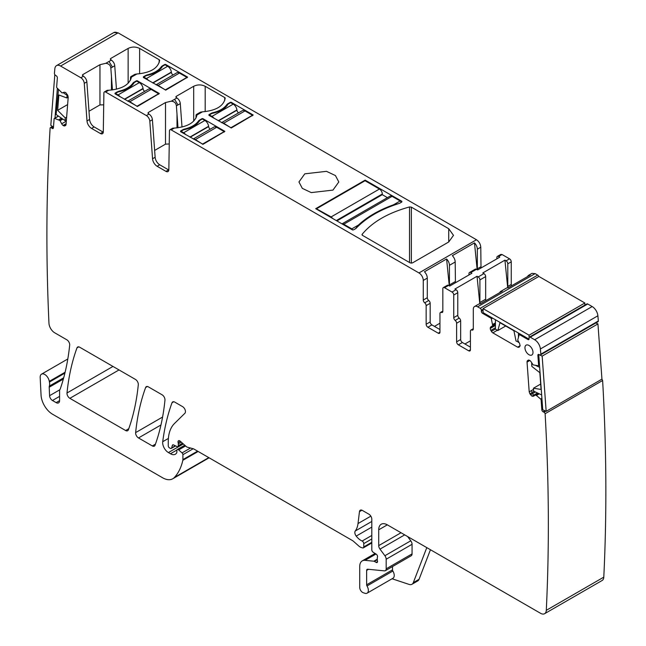 <?xml version="1.0" encoding="UTF-8"?>
<svg xmlns="http://www.w3.org/2000/svg" width="646" height="646" viewBox="0 0 646 646"><rect width="100%" height="100%" fill="white"/><g stroke="black" fill="none" stroke-linecap="round" stroke-linejoin="round"><path stroke-width="0.97" d="M52.956 126.81L51.3 127.771A1.623 0.937 -120 0 0 50.388 127.625A1.623 0.937 -120 0 0 50.13 127.924A1951.784 1126.866 -120 0 0 48.959 323.21A8.132 4.692 -120 0 0 54.7 332.795L66.829 339.796A4.07 2.35 -120 0 1 69.687 345.142A296.021 170.907 -120 0 1 60.385 388.569A8.132 4.692 -120 0 1 59.949 389.457A4.07 2.35 -120 0 0 59.585 390.87L59.585 400.625L56.137 402.62A4.877 2.818 -120 0 0 58.576 402.862A4.877 2.818 -120 0 0 59.585 400.625M63.696 377.789L49.354 386.074A4.07 2.35 -120 0 0 49.201 387.237L49.581 395.691A4.07 2.35 -120 0 0 52.455 400.496L56.137 402.62M49.354 386.074A8.132 4.692 -120 0 0 49.419 382.052A8.132 4.692 -120 0 1 49.29 381.358A6.508 3.755 -120 0 0 46.108 375.479A6.508 3.755 -120 0 0 41.522 374.155A6.508 3.755 -120 0 0 40.181 377.45L41.053 395.094A16.263 9.391 -120 0 0 52.536 414.215L162.598 477.765A20.333 11.741 -120 0 0 172.765 478.767A20.333 11.741 -120 0 0 174.404 477.459A77.262 44.606 -120 0 0 182.826 460.307A4.07 2.35 -120 0 0 182.899 459.613L182.899 454.679A1.623 0.937 -120 0 0 182.051 452.911L178.676 449.915A2.035 1.171 -120 0 0 177.287 449.543A2.035 1.171 -120 0 0 176.867 450.472L176.867 452.135A2.035 1.171 -120 0 1 176.729 452.757A9.763 5.636 -120 0 1 175.349 454.235A9.763 5.636 -120 0 1 170.471 453.75L168.412 452.563A8.132 4.692 -120 0 1 162.719 441.711A284.636 164.334 -120 0 1 172.014 402.757A4.07 2.35 -120 0 1 172.7 401.893A4.07 2.35 -120 0 1 174.735 402.095L182.584 406.633A4.07 2.35 -120 0 1 185.434 411.163A4.07 2.35 -120 0 1 184.893 413.262L174.468 423.51A44.727 25.824 -120 0 0 168.267 441.654L168.267 445.845A1.623 0.937 -120 0 0 169.413 447.831L170.261 448.324A2.035 1.171 -120 0 0 171.279 448.421A2.035 1.171 -120 0 0 171.65 447.896L172.312 445.425A2.035 1.171 -120 0 1 172.684 444.892A2.035 1.171 -120 0 1 173.58 444.933L176.988 446.556A2.035 1.171 -120 0 0 177.876 446.588A2.035 1.171 -120 0 0 178.304 445.659L178.304 443.842A4.07 2.35 -120 0 0 178.118 442.591A2.439 1.405 -120 0 1 178.522 440.717A2.439 1.405 -120 0 1 180.186 441.161L186.064 446.378A4.07 2.35 -120 0 0 187.558 447.234L193.259 448.768A4.07 2.35 -120 0 1 194.01 449.083L352.24 540.436A8.132 4.692 -120 0 1 353.725 541.518L358.7 545.935A8.132 4.692 -120 0 0 361.679 547.655L362.689 547.921A2.035 1.171 -120 0 0 363.335 547.865A2.035 1.171 -120 0 0 363.755 546.936L363.755 543.609A2.035 1.171 -120 0 0 362.148 541.033A13.009 7.51 -120 0 1 356.204 536.099A4.07 2.35 -120 0 1 355.26 531.004A28.464 16.433 -120 0 0 358.013 523.559L359.467 511.64A4.07 2.35 -120 0 1 360.282 510.195A4.07 2.35 -120 0 1 362.317 510.397L368.931 514.216A4.07 2.35 -120 0 1 371.805 519.198L371.805 549.811A2.035 1.171 -120 0 0 373.186 552.265L376.174 554.131A2.035 1.171 -120 0 1 377.458 557.127A4.07 2.35 -120 0 0 377.272 558.209L377.272 559.606A4.07 2.35 -120 0 0 377.458 560.906A2.035 1.171 -120 0 1 377.135 562.488A2.035 1.171 -120 0 1 376.117 562.391L374.389 561.398A2.035 1.171 -120 0 0 373.84 561.204L365.055 560.332A12.201 7.041 -120 0 0 362.253 560.873A12.201 7.041 -120 0 0 359.733 566.461L359.733 587.456A4.07 2.35 -120 0 0 363.205 592.713L364.942 593.286A6.097 3.521 -120 0 0 367.09 593.181A6.097 3.521 -120 0 0 366.993 585.97A1.623 0.937 -120 0 1 366.629 584.792L366.629 570.442A2.439 1.405 -120 0 1 367.138 569.328A2.439 1.405 -120 0 1 367.695 569.223L384.41 570.87A4.07 2.35 -120 0 0 385.339 570.693A4.07 2.35 -120 0 0 386.179 568.835L386.179 559.234A4.07 2.35 -120 0 0 384.895 555.73L379.993 549.132A4.07 2.35 -120 0 1 378.709 545.628L378.709 529.817A12.201 7.041 -120 0 1 381.229 524.237A12.201 7.041 -120 0 1 387.334 524.843L540.549 613.296A8.132 4.692 -120 0 0 544.61 613.7A8.132 4.692 -120 0 0 546.29 610.333A1951.784 1126.866 -120 0 0 545.119 413.706A1.623 0.937 -120 0 0 543.948 412.196L543.092 411.793A1.623 0.937 -120 0 1 541.841 409.863L541.122 399.906A0.816 0.468 -120 0 0 540.678 399.058L536.414 395.465L536.745 395.158L536.414 395.465M539.491 365.103L538.441 365.709A0.816 0.468 -120 0 1 538.255 365.749L533.16 364.901L531.036 361.736A2.842 1.647 -120 0 0 529.567 360.355L529.365 360.258A2.842 1.647 -120 0 0 528.121 360.21A2.842 1.647 -120 0 0 528 360.29L527.499 360.686A2.842 1.647 -120 0 0 527.039 362.115L529.203 391.872L529.914 393.866L531.973 396.16L533.539 396.224L535.146 394.94L536.325 395.4M535.146 394.94L538.175 393.301M538.441 365.709A0.816 0.468 -120 0 0 538.611 365.281L537.884 355.316A1.623 0.937 -120 0 1 538.215 354.452A1.623 0.937 -120 0 1 538.934 354.484L539.79 354.896A1.623 0.937 -120 0 0 540.5 354.92A1.623 0.937 -120 0 0 540.839 354.178A1951.784 1126.866 -120 0 0 540.387 348.977A8.132 4.692 -120 0 0 534.67 339.748L530.229 337.188A1.623 0.937 -120 0 0 529.421 337.107A1.623 0.937 -120 0 0 529.082 337.85L529.082 338.851A1.623 0.937 -120 0 1 528.743 339.594A1.623 0.937 -120 0 1 527.935 339.513L519.634 334.725A0.816 0.468 -120 0 0 519.093 334.87L517.721 340.119L519.578 343.47L520.159 345.925M495.442 325.439L490.266 328.426A2.842 1.647 -120 0 0 490.855 330.405L491.404 331.358A2.842 1.647 -120 0 0 492.825 332.86L517.607 347.168L519.037 347.306L520.167 345.691M490.266 328.426L490.266 328.192A2.842 1.647 -120 0 1 490.855 326.892L492.712 325.681L491.348 318.849A0.816 0.468 -120 0 0 490.798 318.074L482.505 313.286A1.623 0.937 -120 0 1 481.351 311.291L481.351 310.298A1.623 0.937 -120 0 0 480.204 308.303L477.612 306.81A6.097 3.521 -120 0 0 474.568 306.511A6.097 3.521 -120 0 0 473.3 309.297L473.3 328.919A2.439 1.405 -120 0 1 472.799 330.033A2.439 1.405 -120 0 1 471.863 330.049A2.439 1.405 -120 0 0 470.934 330.066A2.439 1.405 -120 0 0 470.425 331.188L470.425 349.809L468.705 350.802A2.439 1.405 -120 0 0 469.925 350.923A2.439 1.405 -120 0 0 470.425 349.809M468.705 350.802L458.353 344.827A2.439 1.405 -120 0 1 456.625 341.839L456.625 323.218A2.439 1.405 -120 0 0 455.188 320.424A2.439 1.405 -120 0 1 453.75 317.63L453.75 295.028A2.439 1.405 -120 0 0 452.022 292.04L444.553 287.72A2.439 1.405 -120 0 0 443.326 287.599A2.439 1.405 -120 0 0 442.825 288.714L442.825 311.324A2.439 1.405 -120 0 1 442.316 312.438A2.439 1.405 -120 0 1 441.388 312.454A2.439 1.405 -120 0 0 440.451 312.47A2.439 1.405 -120 0 0 439.95 313.593L439.95 332.205A2.439 1.405 -120 0 1 439.442 333.328A2.439 1.405 -120 0 1 438.222 333.207L427.87 327.231L431.899 324.906A2.439 1.405 60 0 1 430.171 321.918L430.171 303.297A2.439 1.405 60 0 0 428.734 300.503A2.439 1.405 60 0 1 427.297 297.709L427.297 278.095A6.097 3.521 60 0 0 424.454 271.772L446.596 258.989A6.097 3.521 60 0 1 449.438 265.312L449.438 284.926A2.439 1.405 -120 0 0 449.656 286.017M196.004 118.065L196.045 115.497A2.439 1.405 60 0 1 196.529 114.423A2.439 1.405 60 0 1 197.765 114.528L202.448 111.831C216.022 110.644 223.605 106.122 225.179 98.249A1.623 0.937 180 0 1 225.179 98.249A1.623 0.937 180 0 0 224.711 97.546L205.186 86.281C201.35 84.456 197.514 84.456 193.687 86.281L176.285 96.319L175.809 96.989L176.867 97.982L171.335 101.172L165.505 102.544L148.402 112.42L147.926 113.09L148.976 114.084A4.877 2.818 60 0 1 152.408 119.704L149.824 121.198L152.553 158.779A6.508 3.755 -120 0 0 157.131 166.272L165.974 171.376A4.07 2.35 -120 0 0 168.008 171.578A4.07 2.35 -120 0 0 168.848 169.777L169.446 130.847A2.439 1.405 -120 0 1 169.946 129.765A2.439 1.405 -120 0 1 171.174 129.886L418.963 272.943A6.097 3.521 -120 0 1 423.275 280.412L423.275 300.035A2.439 1.405 -120 0 0 424.713 302.829A2.439 1.405 -120 0 1 426.15 305.623L426.15 324.244A2.439 1.405 -120 0 0 427.87 327.231M149.824 121.198A4.877 2.818 -120 0 0 146.384 115.577L148.976 114.084M130.444 80.217L130.484 77.641A2.439 1.405 60 0 1 130.976 76.575A2.439 1.405 60 0 1 130.993 76.559A2.439 1.405 60 0 1 132.212 76.68L136.895 73.975C150.47 72.796 158.044 68.266 159.627 60.393A1.623 0.937 180 0 0 159.627 60.369A1.623 0.937 180 0 0 159.15 59.698L139.625 48.426C135.797 46.609 131.962 46.609 128.126 48.426L110.732 58.471L110.256 59.133L111.306 60.135L105.782 63.324L99.952 64.697L82.841 74.573L82.365 75.243L83.415 76.236A4.877 2.818 60 0 1 86.855 81.856L84.271 83.35L86.992 120.931A6.508 3.755 -120 0 0 91.579 128.425L100.421 133.528A4.07 2.35 -120 0 0 102.456 133.73A4.07 2.35 -120 0 0 103.295 131.929L103.893 93A2.439 1.405 -120 0 1 104.394 91.918A2.439 1.405 -120 0 1 105.613 92.039L146.384 115.577M84.271 83.35A4.877 2.818 -120 0 0 80.831 77.73L83.415 76.236M113.882 32.518L118.089 32.841L60.579 66.037L80.831 77.73M60.579 66.037A8.132 4.692 -120 0 0 56.517 65.634A8.132 4.692 -120 0 0 54.862 68.662A1951.784 1126.866 -120 0 0 54.409 73.345A1.623 0.937 -120 0 0 55.459 75.267L56.315 75.848A1.623 0.937 -120 0 1 57.365 77.891L56.638 87.016A0.816 0.468 -120 0 0 56.985 87.888L62.081 92.927L64.212 92.216L65.682 92.531L67.741 95.253L68.21 97.215L66.045 124.476A2.842 1.647 -120 0 1 65.464 125.582A2.842 1.647 -120 0 1 65.335 125.647L64.745 125.873A2.842 1.647 -120 0 1 63.276 125.566L63.074 125.429A2.842 1.647 -120 0 1 61.709 123.814L59.9 120.439L54.571 118.404A0.816 0.468 -120 0 0 54.127 118.743L53.408 127.868A1.623 0.937 -120 0 1 53.069 128.497A1.623 0.937 -120 0 1 52.156 128.352L51.3 127.771M138.494 437.948L152.327 445.934A4.07 2.35 -120 0 0 154.362 446.136A4.07 2.35 -120 0 0 155.04 445.272A284.636 164.334 -120 0 0 164.964 400.14A4.07 2.35 -120 0 0 162.106 394.803L148.346 386.857A4.07 2.35 -120 0 0 146.311 386.663A4.07 2.35 -120 0 0 145.625 387.519A284.636 164.334 -120 0 0 135.636 432.61A4.07 2.35 -120 0 0 138.494 437.948L160.967 424.971M524.948 347.75A5.693 3.287 -120 0 0 527.459 353.507A5.693 3.287 -120 0 0 531.86 354.985A5.693 3.287 -120 0 0 532.998 352.401A5.693 3.287 -120 0 0 530.536 346.692A5.693 3.287 -120 0 0 526.167 345.125A5.693 3.287 -120 0 0 524.948 347.75M79.692 347.225A4.07 2.35 -120 0 0 77.657 347.023A4.07 2.35 -120 0 0 76.979 347.887A284.636 164.334 -120 0 0 66.998 392.986A4.07 2.35 -120 0 0 69.857 398.324L125.639 430.527A4.07 2.35 -120 0 0 127.674 430.729A4.07 2.35 -120 0 0 128.36 429.865A284.636 164.334 -120 0 0 138.301 384.75A4.07 2.35 -120 0 0 135.442 379.412L79.692 347.225M430.454 549.738L419.06 579.3A8.132 4.692 -120 0 1 417.72 580.948L411.97 584.275A8.132 4.692 -120 0 1 409.096 584.412L392.065 578.759M367.09 593.181L392.97 578.243A6.097 3.521 -120 0 0 392.873 571.032L366.993 585.97M392.51 566.558L392.51 569.853A1.623 0.937 -120 0 0 392.873 571.032M385.339 570.693L411.219 555.754A4.07 2.35 -120 0 0 412.059 553.888L412.059 544.295A4.07 2.35 -120 0 0 410.775 540.791L407.626 536.56M544.61 613.7L602.112 580.504A8.132 4.692 -120 0 0 603.792 577.136L546.29 610.333M601.806 379.226A1.623 0.937 -120 0 1 602.621 380.502L545.119 413.706M534.759 395.522L533.774 395.336L532.175 396.256M530.503 394.779L532.538 393.608L533.62 395.207L537.496 392.978M529.203 391.872L531.537 390.523L532.094 392.606L534.185 391.395M540.5 354.92L598.01 321.724A1.623 0.937 -120 0 0 598.341 320.981L540.839 354.178M598.341 320.981L597.889 315.781A8.132 4.692 -120 0 0 592.172 306.551L534.67 339.748M529.421 337.107L586.923 303.911A1.623 0.937 -120 0 1 587.739 303.991L592.172 306.551M495.442 324.244L490.855 326.892M538.756 276.488A1.623 0.937 -120 0 0 537.706 275.107L480.204 308.303M531.933 273.395L535.122 273.613L537.706 275.107M474.568 306.511L478.589 304.185A6.097 3.521 -120 0 1 480.172 303.935L502.313 291.152A6.097 3.521 -120 0 0 500.731 291.403L506.48 288.084A6.097 3.521 -120 0 1 508.063 287.833L530.196 275.051A6.097 3.521 -120 0 0 528.622 275.301A6.097 3.521 -120 0 0 527.612 276.545M500.731 291.403A6.097 3.521 -120 0 0 499.721 292.646M470.425 347.152L462.375 342.501L458.353 344.827M479.808 303.903L477.039 276.27L454.897 289.045L456.052 289.715A2.439 1.405 -120 0 1 457.772 292.703L457.772 315.305A2.439 1.405 -120 0 0 459.209 318.098A2.439 1.405 -120 0 1 460.655 320.892L460.655 339.513A2.439 1.405 -120 0 0 462.375 342.501M511.592 285.798A2.439 1.405 -120 0 1 511.252 284.426L511.252 261.824A2.439 1.405 -120 0 0 509.532 258.836L502.055 254.524L500.836 254.403L497.388 256.389A2.439 1.405 60 0 1 498.607 256.51L499.754 257.173L477.612 269.955L476.465 269.293A2.439 1.405 -120 0 0 475.246 269.172L469.497 272.491A2.439 1.405 60 0 1 470.716 272.612L471.863 273.282L449.721 286.057L448.574 285.395A2.439 1.405 60 0 0 447.355 285.274L443.326 287.599M477.039 276.27L478.193 276.932A2.439 1.405 -120 0 1 479.913 279.92L479.913 302.522A2.439 1.405 -120 0 0 480.244 303.895M507.699 287.801L504.93 260.16L482.788 272.943L483.943 273.613L478.193 276.932M504.93 260.16L506.076 260.831A2.439 1.405 -120 0 1 507.804 263.818L507.804 286.42A2.439 1.405 -120 0 0 508.136 287.793M439.95 329.557L431.899 324.906M477.547 269.915A2.439 1.405 -120 0 1 477.329 268.825L477.329 249.211A6.097 3.521 60 0 0 474.487 242.888L452.345 255.663A6.097 3.521 60 0 1 455.188 261.993L455.43 282.762M171.174 129.886L174.275 128.094C187.477 126.987 195.035 122.619 196.965 114.996L196.529 114.423A2.439 1.405 60 0 1 196.546 114.415L200.43 112.17L202.448 111.831M118.089 32.841L476.465 239.747C479.082 241.556 480.519 244.043 480.777 247.216L481.02 267.993M362.148 235.087L362.148 234.296L362.471 235.354L410.194 262.906L412.487 262.906L448.72 241.984L453.484 235.346L448.72 228.708L411.349 207.132L409.516 206.946C388.141 212.841 372.354 221.958 362.148 234.296L361.994 234.692M227.61 104.822L227.61 103.877L230.202 102.383A0.816 0.468 180 0 1 231.349 102.383L253.2 114.996L231.349 127.94L208.924 115.327L208.924 114.665L208.924 115.327L208.924 114.665L211.508 113.171L211.508 113.672M212.502 113.308L212.502 112.8L211.508 113.171M212.502 112.8C219.365 111.193 224.186 108.407 226.964 104.442L227.61 103.877M199.291 121.173L199.291 120.229L201.875 118.735A0.816 0.468 180 0 1 203.03 118.735L224.881 131.348L203.03 144.292L180.597 131.679L180.597 131.017L180.597 131.679L180.597 131.017L183.189 129.523L183.189 130.016M184.183 129.66L184.183 129.152L183.189 129.523M184.183 129.152C191.038 127.545 195.867 124.759 198.645 120.794L199.291 120.229M332.965 190.102L338.803 181.962L335.444 175.575L326.505 171.335L304.791 173.831L298.953 181.962L302.312 188.357L311.251 192.597L332.965 190.102M315.692 208.682L365.151 180.129L401.852 201.318L401.852 201.98L401.852 201.318L401.852 201.98L399.551 203.312C380.72 209.256 366.153 217.67 355.849 228.539L353.548 229.871L352.401 229.871L315.692 208.682M174.275 128.094L172.724 128.32A2.439 1.405 60 0 0 172.248 128.441L172.539 128.271A2.439 1.405 60 0 1 172.781 128.174L174.032 128.11M168.84 170.027A4.07 2.35 60 0 1 168.566 169.882L159.724 164.778A6.508 3.755 60 0 1 155.137 157.285L152.408 119.704M105.613 92.039L108.714 90.246C121.916 89.132 129.483 84.771 131.404 77.149L130.976 76.575L131.453 76.721L130.976 76.575L130.976 78.998M162.057 66.974L162.057 66.029L164.641 64.535A0.816 0.468 180 0 1 165.796 64.535L187.647 77.149L165.796 90.093L143.364 77.48L143.364 76.817L143.364 77.48L143.364 76.817L145.956 75.324L145.956 75.816M146.941 75.461L146.941 74.952L145.956 75.324M146.941 74.952C153.805 73.345 158.633 70.559 161.411 66.595L162.057 66.029M133.738 83.326L133.738 82.373L133.092 82.946C130.306 86.911 125.486 89.697 118.622 91.304L117.637 92.168M133.738 82.373L136.322 80.879A0.816 0.468 180 0 1 137.469 80.879L159.328 93.5L137.469 106.445L115.045 93.832L115.045 93.169L115.045 93.832L115.045 93.169L117.637 91.675M108.714 90.246L107.171 90.472A2.439 1.405 60 0 0 106.695 90.585L106.986 90.424A2.439 1.405 60 0 1 107.228 90.327L108.471 90.262M103.287 132.18A4.07 2.35 60 0 1 103.013 132.034L94.163 126.931A6.508 3.755 60 0 1 89.584 119.437L86.855 81.856M602.621 380.502C606.497 448.033 606.885 513.57 603.792 577.136M411.97 584.275A8.132 4.692 -120 0 0 413.311 582.619L426.796 547.622M486.002 300.568A2.439 1.405 -120 0 1 485.663 299.203L485.663 276.601A2.439 1.405 -120 0 0 483.943 273.613M496.879 258.836L496.879 257.512A2.439 1.405 60 0 1 497.388 256.389M474.487 242.888L477.168 269.705M468.988 274.938L468.988 273.613A2.439 1.405 60 0 1 469.497 272.491M446.596 258.989L449.277 285.807M470.425 340.805L464.934 343.979M439.95 323.21L434.451 326.383M197.006 114.568L196.529 114.423L197.006 114.568M365.151 180.129L365.151 180.791M136.895 73.975L134.852 74.33L130.993 76.559M154.644 150.429L165.505 144.155L169.244 143.969M171.335 101.172C174.347 101.495 176.027 103.061 176.39 105.863L178.013 127.779M176.867 97.982A4.877 2.818 60 0 1 180.299 103.602L182.002 127.044M88.987 111.241L99.952 104.91L103.707 104.846M105.782 63.324C108.786 63.647 110.474 65.214 110.829 68.016L112.452 89.931M111.306 60.135A4.877 2.818 60 0 1 114.746 65.755L116.45 89.196M137.332 106.501L129.838 101.705L151.116 89.423A5.289 3.052 60 0 0 148.475 89.164L127.714 101.147M127.843 101.22A5.289 3.052 60 0 1 129.838 101.705M115.481 94.082L115.481 93.42L118.065 94.914A5.289 3.052 60 0 1 120.059 96.722M118.065 94.914L139.342 82.623L136.75 81.13L134.166 82.623A25.21 14.559 0 0 1 118.065 91.926L115.481 93.42M139.342 82.623A5.289 3.052 60 0 1 143.041 88.445L143.073 88.728A2.439 1.405 60 0 0 144.68 91.352M158.609 94.243L158.609 93.751L151.116 89.423M158.609 93.751L137.332 106.033M202.884 144.349L195.399 139.56L216.668 127.27A5.289 3.052 60 0 0 214.028 127.012L193.275 138.995M193.404 139.068A5.289 3.052 60 0 1 195.399 139.56M181.033 131.929L181.033 131.267L183.617 132.761A5.289 3.052 60 0 1 185.612 134.57M183.617 132.761L204.895 120.471L202.311 118.977L199.719 120.471A25.21 14.559 0 0 1 183.617 129.773L181.033 131.267M204.895 120.471A5.289 3.052 60 0 1 208.593 126.293L208.626 126.576A2.439 1.405 60 0 0 210.241 129.2M224.162 132.091L224.162 131.598L216.668 127.27M224.162 131.598L202.884 143.88M342.049 223.896A4.07 2.35 60 0 1 343.769 224.227L351.82 228.87L352.764 229.992M342.009 223.871L390.047 196.134A4.07 2.35 60 0 1 392.074 196.336L400.124 200.987A1.623 0.937 60 0 1 401.174 202.368M315.959 208.521L331.123 216.919L332.843 218.582M397.92 203.829L393.535 204.79A107.753 62.21 0 0 0 358.417 225.066L355.518 228.732M364.271 180.63A1.623 0.937 60 0 1 365.047 180.735L379.428 189.036A4.07 2.35 60 0 1 382.303 194.01L336.3 220.577M387.439 197.644L382.303 194.68L382.303 194.01M336.873 220.908L382.303 194.68M165.651 90.149L158.157 85.361L179.435 73.071A5.289 3.052 60 0 0 176.794 72.812L156.041 84.796M156.171 84.868A5.289 3.052 60 0 1 158.157 85.361M143.8 77.73L143.8 77.068L146.384 78.562A5.289 3.052 60 0 1 148.378 80.37M146.384 78.562L167.661 66.272L165.077 64.778L162.485 66.272A25.21 14.559 0 0 1 146.384 75.574L143.8 77.068M167.661 66.272A5.289 3.052 60 0 1 171.36 72.094L171.392 72.376A2.439 1.405 60 0 0 173.007 75.001M186.928 77.891L186.928 77.399L179.435 73.071M186.928 77.399L165.651 89.681M231.203 127.997L223.718 123.208L244.995 110.918A5.289 3.052 60 0 0 242.347 110.66L221.594 122.643M221.723 122.716A5.289 3.052 60 0 1 223.718 123.208M209.352 115.577L209.352 114.915L211.945 116.409A5.289 3.052 60 0 1 213.931 118.218M211.945 116.409L233.222 104.127L230.63 102.625L228.046 104.127A25.21 14.559 0 0 1 211.945 113.421L209.352 114.915M233.222 104.127A5.289 3.052 60 0 1 236.912 109.941L236.953 110.224A2.439 1.405 60 0 0 238.56 112.848M252.481 115.747L252.481 115.246L244.995 110.918M252.481 115.246L231.203 127.528M58.487 89.487L56.105 114.536L65.06 120.608L65.27 117.943L57.647 110.337L67.628 104.579M65.27 117.943L66.627 117.152M63.138 92.644L67.063 95.301L66.853 97.966L58.867 94.978L57.647 110.337M65.06 120.608L66.417 119.817M57.365 88.284L54.999 118.161M67.063 95.301L67.612 94.986M66.853 97.966L68.21 97.183M54.813 74.75L50.808 125.348L53.465 127.149M495.442 319.762L495.442 329.137L497.864 330.534L499.964 322.701L513.925 330.76L516.025 341.015L518.835 342.186M497.864 330.534L505.697 326.012M518.447 333.037L518.447 336.792M518.447 341.508L518.447 342.412M529.042 339.158L483.079 312.624L483.079 308.635L538.861 276.431L584.864 302.99L584.864 305.098M529.082 337.81L529.082 335.193L584.864 302.99M529.082 335.193L483.079 308.635M532.433 363.908L531.642 363.52L531.852 366.427L539.838 372.669L541.049 389.433L533.435 388.23L533.644 391.137L541.663 394.956M539.66 367.34L535.865 365.539M597.938 323.912L601.951 379.145L546.169 411.349L542.729 409.709L538.724 354.476L542.155 356.116L597.938 323.912L595.903 322.935M533.435 388.23L540.662 384.063M546.169 411.349L542.155 356.116M64.907 373.113L49.419 382.052M65.125 372.217L49.29 381.358M59.585 396.378L52.455 400.496M59.763 389.813L49.581 395.691M63.34 379.073L49.201 387.237M208.779 457.61L174.404 477.459M198.144 451.473L182.826 460.307M197.579 451.142L182.899 459.613M193.186 448.744L182.899 454.679M190.505 448.025L182.051 452.911M185.564 445.934L178.676 449.915M176.923 450.028L170.471 453.75M183.327 443.947L168.412 452.563M168.396 438.432L162.719 441.711M173.782 401.739L172.014 402.757M175.332 445.764L171.65 447.896M173.33 444.836L172.312 445.425M182.511 443.229L178.304 445.659M181.276 442.13L178.304 443.842M180.347 441.307L178.118 442.591M371.805 542.285L363.755 546.936M371.805 538.958L363.755 543.609M371.805 535.453L362.148 541.033M371.805 527.096L356.204 536.099M371.805 521.451L355.26 531.004M370.836 516.154L358.013 523.559M361.946 510.211L359.467 511.64M377.555 561.56L376.117 562.391M377.272 559.735L374.389 561.398M377.272 559.226L373.84 561.204M375.996 554.018L365.055 560.332M392.51 569.853L366.629 584.792M368.6 569.312L366.629 570.442M412.059 553.888L386.179 568.835M412.059 544.295L386.179 559.234M410.775 540.791L384.895 555.73M404.695 534.864L379.993 549.132M401.021 532.74L378.709 545.628M387.334 524.843L378.709 529.817M545.757 411.155L543.948 412.196M544.901 410.743L543.092 411.793M542.705 409.362L541.841 409.863M541.986 399.406L541.122 399.906M541.905 398.348L540.678 399.058M539.265 393.818L536.818 395.231M539.16 393.769L536.745 395.158M531.973 396.16L533.62 395.207M537.69 393.067L533.774 395.336M529.914 393.866L532.094 392.606M535.372 391.969L532.538 393.608M529.833 360.5L527.039 362.115M533.515 389.385L531.537 390.523M528.557 360.08L527.499 360.686M539.491 365.038L538.562 365.571M539.467 364.78L538.611 365.281M538.748 354.824L537.884 355.316M597.889 315.781L540.387 348.977M587.739 303.991L530.229 337.188M528.791 339.013L527.935 339.513M520.498 334.224L519.634 334.725M517.607 347.168L519.949 345.82M497.355 330.243L492.825 332.86M495.442 329.024L491.404 331.358M495.442 327.756L490.855 330.405M495.442 325.204L490.266 328.192M495.442 324.106L492.712 325.681M495.442 322.968L492.712 324.542M495.442 322.847L492.696 324.429M492.607 318.123L491.348 318.849M491.663 317.574L490.798 318.074M483.361 312.785L482.505 313.286M483.079 310.298L481.351 311.291M483.079 309.297L481.351 310.298M477.612 306.81L535.122 273.613M473.276 329.234L471.863 330.049M460.655 339.513L456.625 341.839M460.655 320.892L456.625 323.218M459.209 318.098L455.188 320.424M457.772 315.305L453.75 317.63M457.772 292.703L453.75 295.028M456.052 289.715L452.022 292.04M498.607 256.51L502.055 254.524M470.716 272.612L476.465 269.293M444.553 287.72L448.574 285.395M509.532 258.836L506.076 260.831M441.388 312.454L442.801 311.638M438.222 333.207L439.95 332.205M426.15 324.244L430.171 321.918M426.15 305.623L430.171 303.297M424.713 302.829L428.734 300.503M423.275 300.035L427.297 297.709M423.275 280.412L427.297 278.095M418.963 272.943L476.465 239.747M449.438 265.312L455.188 261.993M477.329 249.211L480.777 247.216M197.765 114.528L196.965 114.996M165.974 171.376L168.566 169.882M157.131 166.272L159.724 164.778M152.553 158.779L155.137 157.285M132.212 76.68L131.404 77.149M100.421 133.528L103.013 132.034M91.579 128.425L94.163 126.931M86.992 120.931L89.584 119.437M117.798 33.003A8.132 4.692 -120 0 0 116.005 32.3A8.132 4.692 -120 0 0 113.736 32.599L56.517 65.634M65.795 125.267L64.745 125.873M66.094 123.935L63.276 125.566M66.11 123.677L63.074 125.429M66.312 121.157L61.709 123.814M62.832 119.098L60.102 120.673M62.557 118.912L59.9 120.439M61.58 118.242L58.923 119.776M61.499 118.194L58.834 119.728M58.487 116.151L54.571 118.404M53.424 127.625L52.156 128.352M155.452 444.133L152.327 445.934M162.582 417.05L135.636 432.61M147.393 386.502L145.625 387.519M78.747 346.862L76.979 347.887M128.772 428.726L125.639 430.527M119.026 369.932L69.857 398.324M112.969 366.444L66.998 392.986M419.06 579.3L413.311 582.619M485.663 276.601L479.913 279.92M511.252 261.824L507.804 263.818M449.438 284.926L455.188 281.608M477.329 268.825L480.777 266.83M224.711 97.546L224.711 100.582M448.72 241.984L448.72 228.708M409.516 262.51L409.516 206.946M411.349 263.18L411.349 207.132M226.964 105.702L226.964 104.442M230.202 102.383L230.202 102.876M231.349 102.383L231.349 103.045M198.645 122.054L198.645 120.794M201.875 118.735L201.875 119.227M203.03 118.735L203.03 119.397M159.15 59.698L159.15 62.735M148.402 113.753L148.402 112.42M165.505 102.544L165.505 144.155M177.004 127.9L177.004 113.946M174.565 99.306L177.997 104.927L176.39 105.863M177.997 104.927L180.299 103.602M176.285 97.651L176.285 96.319M193.687 121.149L193.687 86.281M205.186 111.629L205.186 86.281M161.411 67.854L161.411 66.595M164.641 64.535L164.641 65.028M165.796 64.535L165.796 65.198M133.092 84.206L133.092 82.946M136.322 80.879L136.322 81.38M137.469 80.879L137.469 81.549M118.622 91.813L118.622 91.304M82.841 75.905L82.841 74.573M99.952 64.697L99.952 104.91M111.451 90.052L111.451 76.099M109.004 61.459L112.444 67.079L110.829 68.016M112.444 67.079L114.746 65.755M110.732 59.803L110.732 58.471M128.126 83.302L128.126 48.426M139.625 73.781L139.625 48.426M511.252 284.426L507.804 286.42M485.663 299.203L479.913 302.522M196.529 116.845L196.529 114.423M124.638 99.371L143.073 88.728M124.379 99.218L143.041 88.445M190.19 137.218L208.626 126.576M189.932 137.065L208.593 126.293M343.769 224.227L392.074 196.336M393.535 204.79L400.124 200.987M351.82 228.87L358.417 225.066M331.123 216.919L379.428 189.036M316.742 208.618L365.047 180.735M152.957 83.019L171.392 72.376M152.698 82.866L171.36 72.094M218.518 120.867L236.953 110.224M218.251 120.713L236.912 109.941M67.806 358.982L41.522 374.155M209.102 457.796L172.765 478.767M184.764 445.223L177.287 449.543M175.631 445.91L171.279 448.421M182.988 443.64L177.876 446.588M371.805 542.971L363.335 547.865M375.1 553.461L362.253 560.873M520.264 334.087L519.231 334.685M532.07 273.306L528.622 275.301M473.3 328.701L470.934 330.066M440.451 312.47L442.825 311.106M169.946 129.765L172.248 128.441M104.394 91.918L106.695 90.585M58.374 116.07L54.296 118.428M52.423 126.446L50.388 127.625"/></g></svg>
